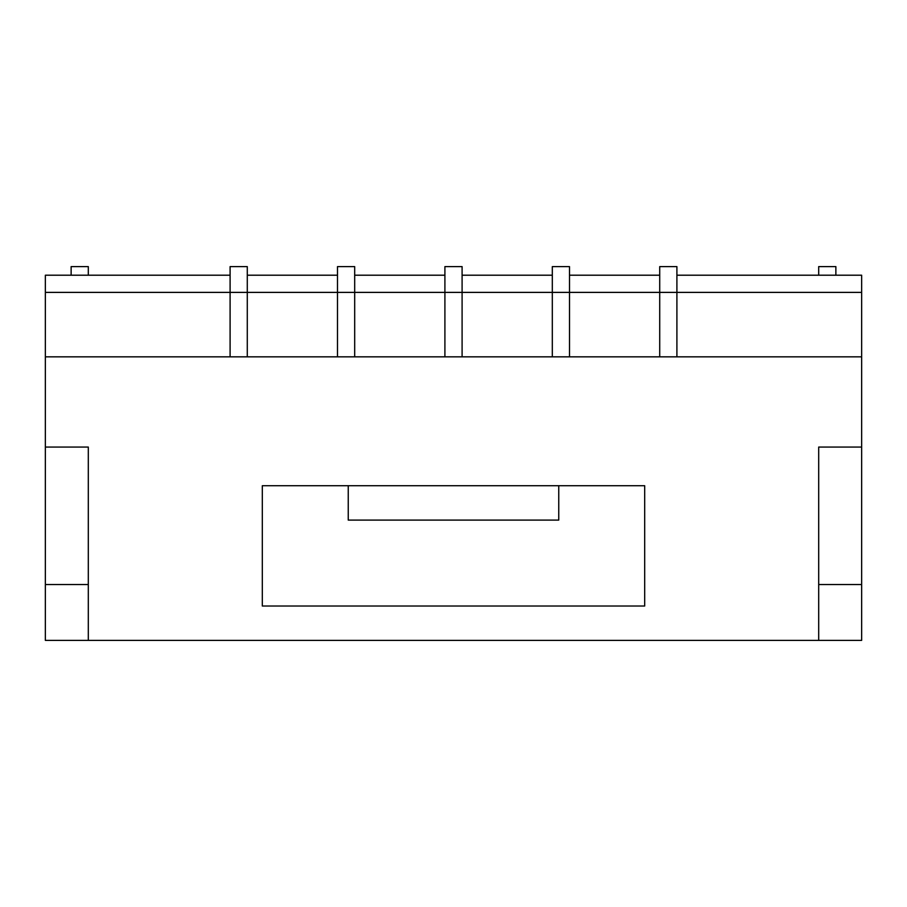 <?xml version="1.0" encoding="UTF-8"?>
<svg xmlns="http://www.w3.org/2000/svg" width="907" height="907" viewBox="0 0 907 907"><rect width="100%" height="100%" fill="white"/><g stroke="black" fill="none" stroke-linecap="round" stroke-linejoin="round"><path stroke-width="1.36" d="M462.094 356.836L462.094 266.613L444.906 266.613L444.906 356.836M45.35 447.06L88.308 447.06L88.308 640.387L45.35 640.387L45.35 292.383L230.095 292.383L230.095 356.836M247.282 356.836L247.282 292.383L337.495 292.383L337.495 356.836M354.682 356.836L354.682 292.383L552.318 292.383L552.318 356.836M569.505 356.836L569.505 292.383L659.718 292.383L659.718 356.836M676.905 356.836L676.905 292.383L861.65 292.383L861.65 275.206L676.905 275.206M45.35 356.836L861.65 356.836L861.65 292.383M45.35 292.383L45.35 275.206L230.095 275.206M861.65 356.836L861.65 640.387L88.308 640.387M247.282 275.206L337.495 275.206M354.682 275.206L444.906 275.206M462.094 275.206L552.318 275.206M569.505 275.206L659.718 275.206M337.495 266.613L337.495 292.383L354.682 292.383L354.682 266.613L337.495 266.613M659.718 266.613L659.718 292.383L676.905 292.383L676.905 266.613L659.718 266.613M230.095 266.613L230.095 292.383L247.282 292.383L247.282 266.613L230.095 266.613M552.318 266.613L552.318 292.383L569.505 292.383L569.505 266.613L552.318 266.613M644.684 606.023L262.316 606.023L262.316 485.721L644.684 485.721L644.684 606.023M861.65 447.06L818.692 447.06L818.692 640.387M88.308 584.539L45.35 584.539M818.692 584.539L861.65 584.539M88.308 275.206L88.308 266.613L71.131 266.613L71.131 275.206M835.869 275.206L835.869 266.613L818.692 266.613L818.692 275.206M348.243 485.721L348.243 520.096L558.757 520.096L558.757 485.721"/></g></svg>
